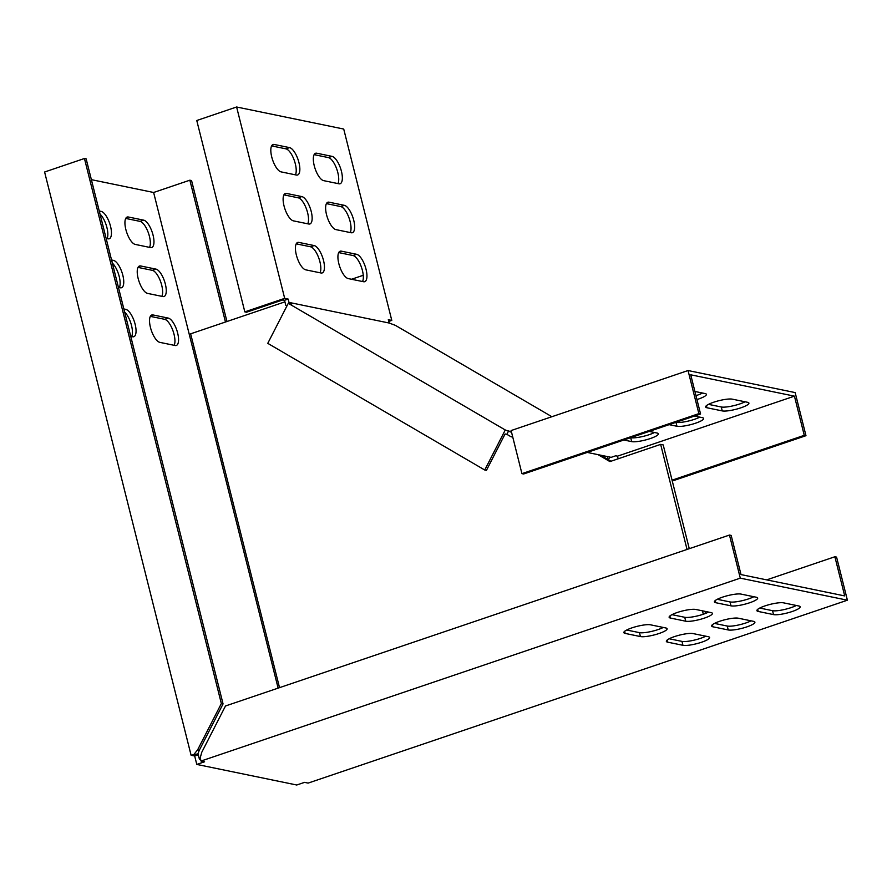 <?xml version="1.0" encoding="UTF-8"?>
<svg xmlns="http://www.w3.org/2000/svg" width="892" height="892" viewBox="0 0 892 892"><rect width="100%" height="100%" fill="white"/><g stroke="black" fill="none" stroke-linecap="round" stroke-linejoin="round"><path stroke-width="1.34" d="M598.075 454.664L609.938 461.588L660.649 444.383L663.202 444.907L689.271 548.68M705.014 611.354L705.527 613.428M600.617 455.188L610.987 461.231M660.649 444.383L687.041 549.439M702.461 610.83L703.32 614.231M279.519 687.654L190.643 333.82L284.927 301.853M351.526 279.263L363.256 275.282M773.509 614.599A14.428 2.854 165.9 0 0 789.576 612.336A14.428 2.854 165.9 0 0 800.18 606.783A14.428 2.854 165.9 0 0 798.864 606.002L783.566 602.847A14.428 2.854 165.9 0 0 767.499 605.111A14.428 2.854 165.9 0 0 756.907 610.663A14.428 2.854 165.9 0 0 758.211 611.444L773.509 614.599L772.528 610.686A14.428 2.854 165.9 0 0 796.344 605.478M693.006 633.565A14.428 2.854 165.9 0 0 676.939 635.829A14.428 2.854 165.9 0 0 666.346 641.37A14.428 2.854 165.9 0 0 667.651 642.162L682.949 645.306A14.428 2.854 165.9 0 0 699.016 643.043A14.428 2.854 165.9 0 0 709.619 637.501A14.428 2.854 165.9 0 0 708.315 636.71L693.006 633.565M738.286 618.201A14.428 2.854 165.9 0 0 722.219 620.475A14.428 2.854 165.9 0 0 711.626 626.017A14.428 2.854 165.9 0 0 712.931 626.808L728.229 629.953A14.428 2.854 165.9 0 0 744.296 627.689A14.428 2.854 165.9 0 0 754.9 622.137A14.428 2.854 165.9 0 0 753.595 621.356L738.286 618.201M731.005 605.846A14.428 2.854 165.9 0 0 747.072 603.583A14.428 2.854 165.9 0 0 757.676 598.03A14.428 2.854 165.9 0 0 756.371 597.25L741.062 594.094A14.428 2.854 165.9 0 0 725.006 596.369A14.428 2.854 165.9 0 0 714.403 601.91A14.428 2.854 165.9 0 0 715.707 602.702L731.005 605.846L730.024 601.933A14.428 2.854 165.9 0 0 753.84 596.726M650.502 624.813A14.428 2.854 165.9 0 0 634.446 627.076A14.428 2.854 165.9 0 0 623.842 632.629A14.428 2.854 165.9 0 0 625.147 633.409L640.445 636.565A14.428 2.854 165.9 0 0 656.512 634.301A14.428 2.854 165.9 0 0 667.116 628.748A14.428 2.854 165.9 0 0 665.811 627.968L650.502 624.813M695.782 609.459A14.428 2.854 165.9 0 0 679.726 611.722A14.428 2.854 165.9 0 0 669.123 617.275A14.428 2.854 165.9 0 0 670.427 618.056L685.725 621.211A14.428 2.854 165.9 0 0 701.792 618.937A14.428 2.854 165.9 0 0 712.396 613.395A14.428 2.854 165.9 0 0 711.091 612.603L695.782 609.459M196.786 764.422L204.58 761.779L201.012 761.043L740.293 578.15L847.4 600.193L308.119 783.098L304.54 782.362L296.757 785.005L196.786 764.422L194.679 756.003L198.303 754.766L199.429 759.282L200.477 758.925M759.75 608.054L772.528 610.686M669.19 638.761L681.967 641.393A14.428 2.854 165.9 0 0 705.784 636.197M714.47 623.408L727.248 626.039A14.428 2.854 165.9 0 0 751.064 620.832M717.246 599.301L730.024 601.933M626.686 630.02L639.464 632.64A14.428 2.854 165.9 0 0 663.28 627.444M671.966 614.655L684.744 617.286A14.428 2.854 165.9 0 0 708.56 612.09M198.303 754.766L196.43 754.387L197.901 753.885L199.306 750.217L197.611 749.871L221.35 703.554L84.45 158.497L44.6 172.011L191.1 755.268L194.679 756.003M124.624 312.044A14.428 5.363 -108.7 0 1 131.202 324.331A14.428 5.363 -108.7 0 1 131.648 336.563M100.027 214.102A14.428 5.363 -108.7 0 1 106.605 226.39A14.428 5.363 -108.7 0 1 107.04 238.621M112.325 263.073A14.428 5.363 -108.7 0 1 118.904 275.36A14.428 5.363 -108.7 0 1 119.338 287.592M150.324 316.37L164.63 319.314A14.428 5.363 -108.7 0 1 172.847 330.43A14.428 5.363 -108.7 0 1 174.152 345.304M125.716 218.429L140.033 221.372A14.428 5.363 -108.7 0 1 148.239 232.489A14.428 5.363 -108.7 0 1 149.544 247.363M138.026 267.399L152.331 270.343A14.428 5.363 -108.7 0 1 160.549 281.459A14.428 5.363 -108.7 0 1 161.842 296.334M847.4 600.193L836.573 557.099L834.879 556.753L844.713 595.923L741.007 574.582L731.172 535.401L729.466 535.055L740.293 578.15M201.012 761.043L200.209 757.865L201.759 752.291L225.498 705.973L729.466 535.055M197.901 753.885L191.1 755.268M197.611 749.871L194.043 754.264M84.45 158.497L86.145 158.843L223.056 703.899L199.306 750.217M91.374 179.66L153.625 192.482L189.851 180.195L191.557 180.541L226.958 321.51M123.854 308.955L125.75 309.346A14.428 5.363 -108.7 0 1 134.737 322.804A14.428 5.363 -108.7 0 1 133.822 336.708A14.428 5.363 -108.7 0 1 132.64 336.763L130.734 336.373M99.246 211.003L101.153 211.393A14.428 5.363 -108.7 0 1 110.14 224.862A14.428 5.363 -108.7 0 1 109.225 238.766A14.428 5.363 -108.7 0 1 108.032 238.822L106.137 238.432M111.545 259.973L113.451 260.375A14.428 5.363 -108.7 0 1 122.438 273.833A14.428 5.363 -108.7 0 1 121.524 287.737A14.428 5.363 -108.7 0 1 120.342 287.793L118.435 287.402M152.956 314.943L168.254 318.087A14.428 5.363 -108.7 0 1 177.24 331.556A14.428 5.363 -108.7 0 1 176.326 345.46A14.428 5.363 -108.7 0 1 175.144 345.516L159.835 342.361A14.428 5.363 -108.7 0 1 150.848 328.903A14.428 5.363 -108.7 0 1 151.763 314.999A14.428 5.363 -108.7 0 1 152.956 314.943L150.793 315.679M150.536 247.575L135.238 244.419A14.428 5.363 -108.7 0 1 126.251 230.961A14.428 5.363 -108.7 0 1 127.166 217.046A14.428 5.363 -108.7 0 1 128.348 217.001L143.645 220.146A14.428 5.363 -108.7 0 1 152.644 233.604A14.428 5.363 -108.7 0 1 151.729 247.519A14.428 5.363 -108.7 0 1 150.536 247.575M140.646 265.972L155.955 269.116A14.428 5.363 -108.7 0 1 164.942 282.574A14.428 5.363 -108.7 0 1 164.028 296.49A14.428 5.363 -108.7 0 1 162.835 296.545L147.537 293.39A14.428 5.363 -108.7 0 1 138.55 279.932A14.428 5.363 -108.7 0 1 139.464 266.017A14.428 5.363 -108.7 0 1 140.646 265.972L138.483 266.697M834.879 556.753L766.707 579.867M278.126 688.122L153.625 192.482M221.35 703.554L223.056 703.899M225.475 322.012L189.851 180.195M511.551 432.297L505.262 429.977L288.283 303.313L291.762 304.027L288.997 302.41L389.146 323.027L395.39 325.357L551.892 416.72M288.997 302.41L288.161 299.076L284.682 298.363L236.614 106.995L343.721 129.05L391.789 320.406L388.31 319.693L389.146 323.027M329.037 202.183A14.428 5.363 71.3 0 0 327.855 202.239A14.428 5.363 71.3 0 0 326.94 216.154A14.428 5.363 71.3 0 0 335.927 229.612L351.225 232.756A14.428 5.363 71.3 0 0 352.418 232.7A14.428 5.363 71.3 0 0 353.332 218.796A14.428 5.363 71.3 0 0 344.345 205.338L329.037 202.183L326.873 202.919M316.738 153.212A14.428 5.363 71.3 0 0 315.556 153.268A14.428 5.363 71.3 0 0 314.642 167.172A14.428 5.363 71.3 0 0 323.629 180.641L338.927 183.785A14.428 5.363 71.3 0 0 340.12 183.73A14.428 5.363 71.3 0 0 341.034 169.826A14.428 5.363 71.3 0 0 332.036 156.368L316.738 153.212L314.575 153.948M363.535 281.727A14.428 5.363 71.3 0 0 364.716 281.682A14.428 5.363 71.3 0 0 365.631 267.767A14.428 5.363 71.3 0 0 356.644 254.309L341.346 251.154A14.428 5.363 71.3 0 0 340.153 251.21A14.428 5.363 71.3 0 0 339.239 265.125A14.428 5.363 71.3 0 0 348.226 278.583L363.535 281.727M286.533 193.441A14.428 5.363 71.3 0 0 285.351 193.486A14.428 5.363 71.3 0 0 284.436 207.401A14.428 5.363 71.3 0 0 293.423 220.859L308.732 224.015A14.428 5.363 71.3 0 0 309.914 223.959A14.428 5.363 71.3 0 0 310.829 210.044A14.428 5.363 71.3 0 0 301.842 196.586L286.533 193.441L284.37 194.166M274.234 144.471A14.428 5.363 71.3 0 0 273.052 144.515A14.428 5.363 71.3 0 0 272.138 158.43A14.428 5.363 71.3 0 0 281.125 171.888L296.423 175.044A14.428 5.363 71.3 0 0 297.616 174.988A14.428 5.363 71.3 0 0 298.53 161.073A14.428 5.363 71.3 0 0 289.543 147.615L274.234 144.471L272.071 145.195M321.031 272.985A14.428 5.363 71.3 0 0 322.213 272.93A14.428 5.363 71.3 0 0 323.127 259.014A14.428 5.363 71.3 0 0 314.14 245.556L298.842 242.412A14.428 5.363 71.3 0 0 297.649 242.468A14.428 5.363 71.3 0 0 296.735 256.372A14.428 5.363 71.3 0 0 305.722 269.83L321.031 272.985M286.934 305.934L285.774 305.254L284.537 300.303L288.161 299.076M288.283 303.313L267.767 343.342L484.735 470.006L505.262 429.977M508.741 430.691L506.868 434.326L505.095 433.958L486.441 470.352L484.735 470.006M512.532 436.21L510.993 436.734L506.868 434.326M672.278 481.022L805.978 435.686L795.151 392.58L688.044 370.537L511.116 430.546L521.932 473.641L523.637 473.987L700.566 413.988L698.871 413.632L521.932 473.641M702.573 393.038A14.428 2.854 -14.1 0 1 695.961 395.635M699.796 417.144A14.428 2.854 -14.1 0 1 675.98 422.351L675.935 422.34M654.516 432.497A14.428 2.854 -14.1 0 1 630.7 437.704L630.655 437.693M745.076 401.79A14.428 2.854 -14.1 0 1 721.26 406.986L708.482 404.355M587.226 452.422L611.143 457.351L615.725 455.79L617.498 456.158L618.167 458.8M606.961 458.889L608.076 456.715M609.782 457.072L608.411 459.737M350.233 232.556A14.428 5.363 71.3 0 0 348.939 217.67A14.428 5.363 71.3 0 0 340.722 206.565L326.416 203.621M337.934 183.585A14.428 5.363 71.3 0 0 336.63 168.7A14.428 5.363 71.3 0 0 328.423 157.594L314.107 154.65M362.542 281.526A14.428 5.363 71.3 0 0 361.238 266.652A14.428 5.363 71.3 0 0 353.02 255.536L338.715 252.592M307.729 223.803A14.428 5.363 71.3 0 0 306.435 208.929A14.428 5.363 71.3 0 0 298.218 197.812L283.912 194.869M295.43 174.832A14.428 5.363 71.3 0 0 294.126 159.958A14.428 5.363 71.3 0 0 285.919 148.841L271.603 145.898M320.038 272.774A14.428 5.363 71.3 0 0 318.734 257.899A14.428 5.363 71.3 0 0 310.516 246.783L296.211 243.839M391.789 320.406L388.745 321.432M236.614 106.995L196.764 120.509L244.832 311.877L284.682 298.363M284.537 300.303L282.753 299.935L246.538 312.222L244.832 311.877M688.044 370.537L698.871 413.632M700.566 413.988L690.731 374.807L794.438 396.148L804.272 435.329L672.055 480.175M805.978 435.686L804.272 435.329M694.913 391.465L705.104 393.562A14.428 2.854 -14.1 0 1 706.408 394.342A14.428 2.854 -14.1 0 1 696.942 399.549M694.478 416.051L702.327 417.668A14.428 2.854 -14.1 0 1 703.632 418.448A14.428 2.854 -14.1 0 1 693.028 424.001A14.428 2.854 -14.1 0 1 676.972 426.264L669.123 424.648M649.198 431.405L657.047 433.021A14.428 2.854 -14.1 0 1 658.352 433.802A14.428 2.854 -14.1 0 1 647.748 439.355A14.428 2.854 -14.1 0 1 631.692 441.618L623.842 440.001M732.299 399.159L747.607 402.303A14.428 2.854 -14.1 0 1 748.912 403.095A14.428 2.854 -14.1 0 1 738.308 408.636A14.428 2.854 -14.1 0 1 722.252 410.911L706.943 407.755A14.428 2.854 -14.1 0 1 705.639 406.975A14.428 2.854 -14.1 0 1 716.243 401.422A14.428 2.854 -14.1 0 1 732.299 399.159M510.993 436.734L512.755 437.102M617.498 456.158L794.438 396.148M758.211 611.444L757.687 609.347M667.651 642.162L667.127 640.066M681.967 641.393L682.949 645.306M712.931 626.808L712.407 624.712M727.248 626.039L728.229 629.953M715.707 602.702L715.183 600.606M625.147 633.409L624.623 631.313M639.464 632.64L640.445 636.565M670.427 618.056L669.903 615.959M684.744 617.286L685.725 621.211M125.75 309.346L124.088 309.903M99.491 211.962L101.153 211.393M113.451 260.375L111.79 260.932M168.254 318.087L164.63 319.314M140.033 221.372L143.645 220.146M126.185 217.726L128.348 217.001M155.955 269.116L152.331 270.343M344.345 205.338L340.722 206.565M332.036 156.368L328.423 157.594M356.644 254.309L353.02 255.536M339.183 251.89L341.346 251.154M301.842 196.586L298.218 197.812M289.543 147.615L285.919 148.841M314.14 245.556L310.516 246.783M296.679 243.148L298.842 242.412M675.98 422.351L676.972 426.264M630.7 437.704L631.692 441.618M706.419 405.659L706.943 407.755M721.26 406.986L722.252 410.911"/></g></svg>
